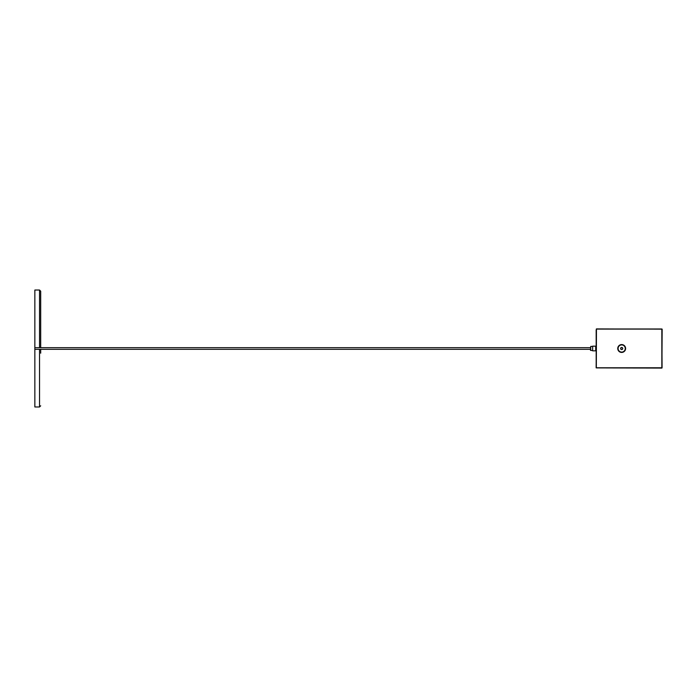<?xml version="1.0" encoding="UTF-8"?>
<svg xmlns="http://www.w3.org/2000/svg" width="697" height="697" viewBox="0 0 697 697"><rect width="100%" height="100%" fill="white"/><g stroke="black" fill="none" stroke-linecap="round" stroke-linejoin="round"><path stroke-width="1.05" d="M40.696 334.203L40.696 344.179M39.529 349.319L39.529 406.97L34.85 406.97L34.85 290.03L39.529 290.03L40.696 291.198L40.696 319.592M40.696 353.179L40.696 349.319M40.696 347.681L40.696 291.198M596.179 330.491L596.179 332.748M596.179 364.252L596.179 366.509M622.325 347.664A1.054 1.054 0 0 0 620.705 348.901A1.054 1.054 0 0 0 621.036 349.336L622.081 349.476L622.726 348.639L622.325 347.664L621.28 347.524L620.635 348.361L621.036 349.336L622.081 349.476L622.726 348.639A1.054 1.054 0 0 0 622.325 347.664L621.28 347.524L620.635 348.361L621.036 349.336A1.054 1.054 0 0 0 622.726 348.639M618.361 349.868A3.59 3.59 0 0 0 623.048 351.819A3.59 3.59 0 0 0 625 347.132A3.59 3.59 0 0 0 620.313 345.181A3.59 3.59 0 0 0 618.361 349.868M596.449 367.903L661.915 368.086L662.15 329.15L596.379 328.914L596.144 367.85L596.449 328.984L661.845 328.984L662.08 367.781L596.214 367.781L661.845 367.903L661.845 329.097L596.449 329.097L596.336 367.781M596.17 329.881L596.179 366.692M592.659 350.661L592.659 346.165L595.7 346.165L595.7 350.661M590.498 350.199L590.734 346.426L590.734 350.408M596.179 363.843L596.179 333.157M39.529 347.681L39.529 290.03M621.68 352.429A3.929 3.929 0 0 1 618.274 346.54A3.929 3.929 0 0 1 625.078 346.54A3.929 3.929 0 0 1 621.68 352.429M621.68 352.255A3.755 3.755 0 0 0 624.93 346.627A3.755 3.755 0 0 0 618.431 346.627A3.755 3.755 0 0 0 621.68 352.255M39.529 406.97L40.696 405.802M595.7 350.574L596.144 350.574M595.7 346.426L596.144 346.426M592.659 350.835L595.7 350.835M590.498 350.338L592.659 350.574M590.734 346.426L592.659 346.426M34.85 349.319L590.498 349.319M34.85 347.681L590.498 347.681"/></g></svg>
